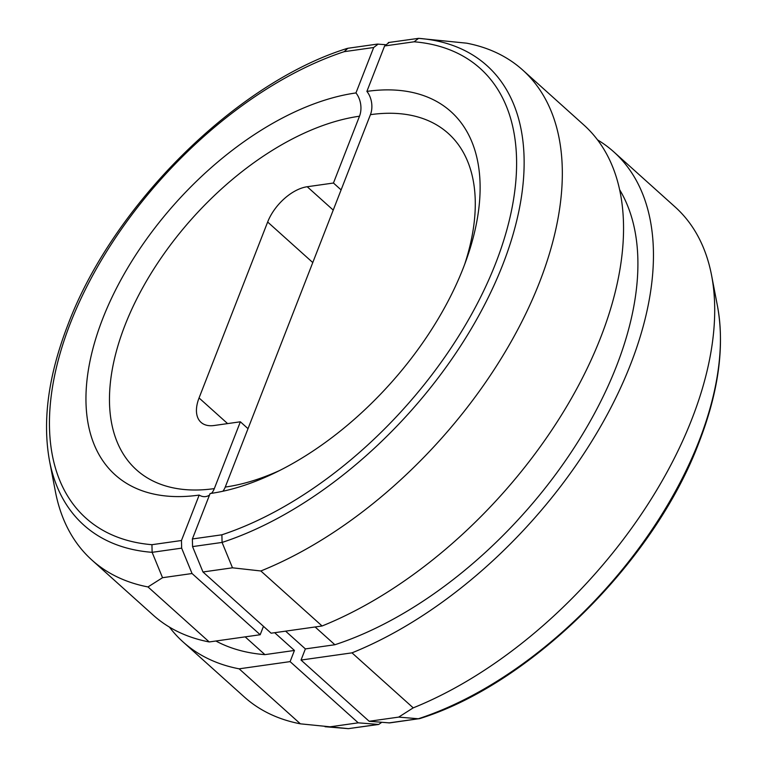 <?xml version="1.0" encoding="UTF-8"?>
<svg xmlns="http://www.w3.org/2000/svg" width="767" height="767" viewBox="0 0 767 767"><rect width="100%" height="100%" fill="white"/><g stroke="black" fill="none" stroke-linecap="round" stroke-linejoin="round"><path stroke-width="1.15" d="M414.113 41.792L418.609 38.35A309.839 174.205 131.9 0 1 419.472 38.417A309.839 174.205 131.9 0 1 502.807 264.577A309.839 174.205 131.9 0 1 222.075 542.432L221.893 534.8A303.262 170.514 -48.1 0 0 495.731 263.148A303.262 170.514 -48.1 0 0 414.113 41.792L384.593 45.962L389.09 42.53M388.303 42.549L418.581 38.35L466.624 43.173A330.443 185.787 131.9 0 1 522.682 70.018A330.443 185.787 131.9 0 1 539.565 282.198A330.443 185.787 131.9 0 1 260.847 570.974L322.082 625.987L271.115 633.197L202.977 571.981L232.487 567.81L222.075 542.432L192.555 546.603L202.977 571.981M222.871 491.235A18.235 12.531 81.9 0 0 225.249 487.064A225.105 126.565 -48.1 0 0 279.111 470.746M192.555 546.603L192.383 538.971L210.1 493.536A243.081 136.67 -48.1 0 0 463.373 267.731A243.081 136.67 -48.1 0 0 461.552 123.334A243.081 136.67 -48.1 0 0 366.885 91.398L384.603 45.962M315.112 626.975L334.882 644.74A310.693 174.684 -48.1 0 0 616.505 366.089A310.693 174.684 -48.1 0 0 619.678 189.785M522.682 70.018L583.908 125.031A330.443 185.787 131.9 0 1 580.303 382.119A330.443 185.787 131.9 0 1 322.082 625.987M260.847 570.974L232.487 567.81M419.137 718.727L418.341 718.756A309.839 174.205 -48.1 0 0 699.073 440.9A309.839 174.205 -48.1 0 0 717.49 306.148C724.777 346.262 718.641 391.63 699.082 442.233C654.289 561.626 530.572 684.222 419.779 718.583L389.626 722.907L369.167 721.277L301.028 660.061L305.371 648.911L285.602 631.145M464.754 264.107A225.105 126.565 -48.1 0 0 370.432 114.666A18.235 12.531 81.9 0 0 366.885 91.398M370.432 114.666L225.249 487.064M351.986 652.851L413.221 707.864A330.443 185.787 -48.1 0 0 711.584 275.372A330.443 185.787 -48.1 0 0 675.056 206.908L613.821 151.895A330.443 185.787 131.9 0 1 610.206 408.984A330.443 185.787 131.9 0 1 351.986 652.851L301.028 660.061M597.57 139.901A330.443 185.787 131.9 0 1 613.821 151.895M369.167 721.277L398.677 717.107L413.221 707.864M305.371 648.911L334.882 644.74M388.821 722.926L418.341 718.756L398.677 717.107M290.099 661.614L239.141 668.824A330.443 185.787 131.9 0 1 183.092 641.969L244.318 696.982A330.443 185.787 -48.1 0 0 300.376 723.827L348.391 728.65L378.697 724.451L358.237 722.83L290.099 661.614L294.442 650.454L274.672 632.698M151.943 544.695L152.125 552.326L162.537 577.704L147.993 586.937A330.443 185.787 131.9 0 1 91.944 560.092A330.443 185.787 131.9 0 1 55.416 491.628L49.51 460.852A309.839 174.205 131.9 0 0 152.125 552.326L181.645 548.146L181.463 540.514L151.943 544.695A303.262 170.514 -48.1 0 1 70.324 323.329A303.262 170.514 -48.1 0 1 344.162 51.686L347.863 48.273L377.374 44.093L385.264 44.668M378.169 44.074L373.682 47.506L355.955 92.941A18.235 12.531 -98.1 0 1 359.502 116.21A225.105 126.565 -48.1 0 0 124.963 325.323A225.105 126.565 -48.1 0 0 214.319 488.608A18.235 12.531 -98.1 0 1 211.471 493.334M355.955 92.941A243.081 136.67 -48.1 0 0 102.692 318.756A243.081 136.67 -48.1 0 0 127.878 484.14A243.081 136.67 -48.1 0 0 199.171 495.079L181.453 540.514M215.891 641.011A310.693 174.684 -48.1 0 0 264.931 654.635L245.162 636.869M381.736 722.332L378.697 724.451M181.645 548.146L192.047 573.524L260.186 634.74L263.474 626.323M209.506 495.06A18.235 12.531 -98.1 0 1 205.652 496.585A18.235 12.531 -98.1 0 1 199.171 495.079M214.319 488.608L240.368 421.792L248.009 428.667M147.993 586.937L209.228 641.95A330.443 185.787 131.9 0 1 153.179 615.105L91.944 560.092M260.186 634.74L209.228 641.95M192.047 573.524L162.537 577.704M239.141 668.824L300.376 723.827M183.092 641.969A330.443 185.787 131.9 0 1 169.43 627.099M359.502 116.21L333.453 183.025L341.104 189.9M358.237 722.83L328.727 727.001M312.773 262.554L267.654 222.018L199.056 397.958A37.986 21.351 131.9 0 0 201.002 422.339A37.986 21.351 131.9 0 0 214.137 425.503L240.368 421.792M267.654 222.018A37.986 21.351 131.9 0 1 307.222 186.736L333.233 210.1M333.453 183.025L307.222 186.736M294.442 650.454L264.931 654.635M192.383 538.971L221.893 534.8M348.419 728.65L347.528 728.583A309.839 174.205 -48.1 0 0 348.391 728.65L377.91 724.47M373.682 47.506L344.162 51.686M199.056 397.958L227.607 423.595M717.49 306.148L711.584 275.372M347.221 48.417C236.428 82.778 112.711 205.374 67.918 324.767C48.359 375.37 42.223 420.738 49.51 460.852M347.528 728.583L325.016 726.713"/></g></svg>
